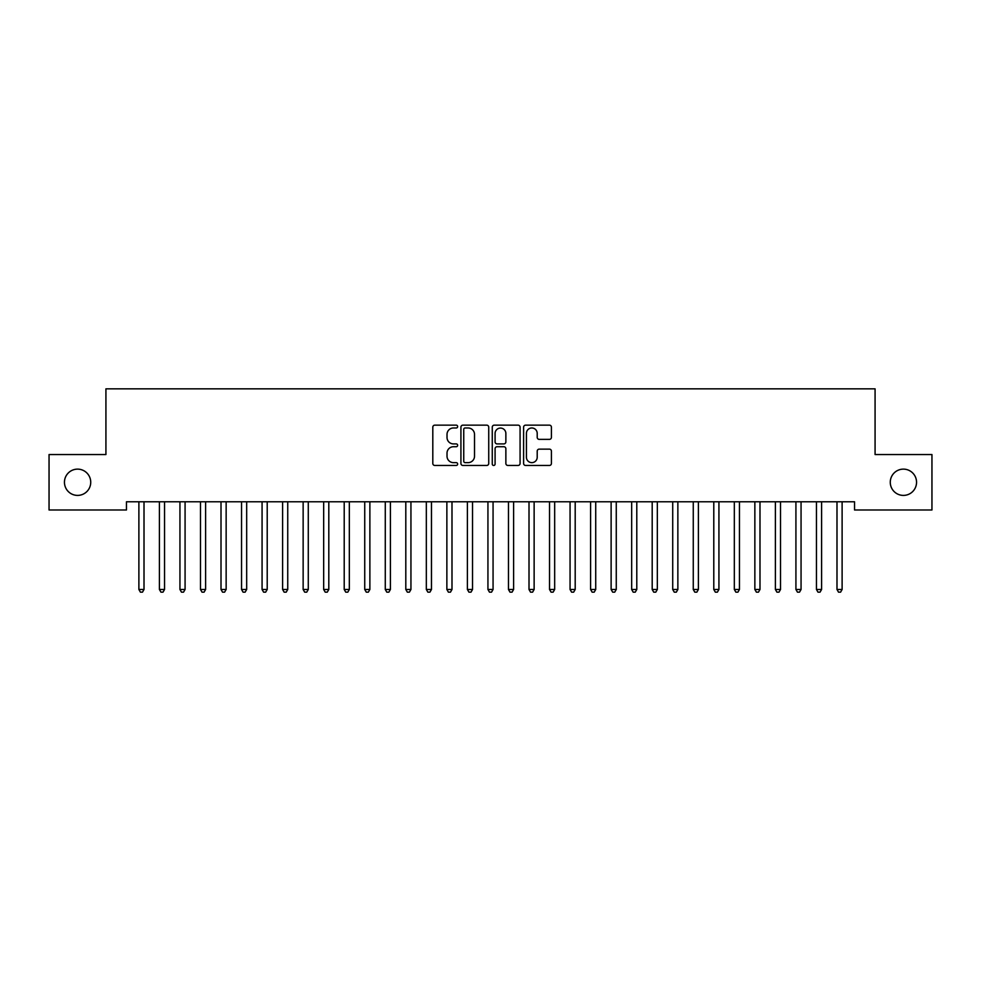 <?xml version="1.0" encoding="UTF-8"?>
<svg xmlns="http://www.w3.org/2000/svg" width="981" height="981" viewBox="0 0 981 981"><rect width="100%" height="100%" fill="white"/><g stroke="black" fill="none" stroke-linecap="round" stroke-linejoin="round"><path stroke-width="1.47" d="M457.649 426.563A1.41 1.41 0 0 0 456.239 425.153L434.828 425.153A2.011 2.011 0 0 0 432.805 427.164L432.805 463.449A2.011 2.011 0 0 0 434.828 465.46L456.239 465.46A1.41 1.41 0 0 0 457.649 464.05A1.41 1.41 0 0 0 456.239 462.64L453.467 462.64A6.45 6.45 0 0 1 447.017 456.19L447.017 453.173A6.45 6.45 0 0 1 453.467 446.723L456.239 446.723A1.41 1.41 0 0 0 457.649 445.313A1.41 1.41 0 0 0 456.239 443.903L453.467 443.903A6.45 6.45 0 0 1 447.017 437.452L447.017 434.424A6.45 6.45 0 0 1 453.467 427.974L456.239 427.974A1.41 1.41 0 0 0 457.649 426.563M890.27 482.272A13.145 13.145 0 0 0 903.415 495.405A13.145 13.145 0 0 0 916.548 482.272A13.145 13.145 0 0 0 903.415 469.126A13.145 13.145 0 0 0 890.27 482.272M64.452 482.272A13.145 13.145 0 0 0 77.585 495.405A13.145 13.145 0 0 0 90.73 482.272A13.145 13.145 0 0 0 77.585 469.126A13.145 13.145 0 0 0 64.452 482.272M549.397 439.365A2.011 2.011 0 0 0 551.42 437.342L551.42 427.164A2.011 2.011 0 0 0 549.397 425.153L525.62 425.153A2.011 2.011 0 0 0 523.609 427.164L523.609 463.449A2.011 2.011 0 0 0 525.62 465.46L549.397 465.46A2.011 2.011 0 0 0 551.42 463.449L551.42 451.15A2.011 2.011 0 0 0 549.397 449.139L539.219 449.139A2.011 2.011 0 0 0 537.208 451.15L537.208 457.244A5.396 5.396 0 0 1 531.812 462.64A5.396 5.396 0 0 1 526.429 457.244L526.429 433.369A5.396 5.396 0 0 1 531.812 427.974A5.396 5.396 0 0 1 537.208 433.369L537.208 437.342A2.011 2.011 0 0 0 539.219 439.365L549.397 439.365M854.537 501.769L126.463 501.769L126.463 509.985L49.05 509.985L49.05 454.546L105.923 454.546L105.923 388.844L875.077 388.844L875.077 454.546L931.95 454.546L931.95 509.985L854.537 509.985L854.537 501.769M488.734 427.164A2.011 2.011 0 0 0 486.723 425.153L462.934 425.153A2.011 2.011 0 0 0 460.923 427.164L460.923 463.449A2.011 2.011 0 0 0 462.934 465.46L486.723 465.46A2.011 2.011 0 0 0 488.734 463.449L488.734 427.164M494.277 425.153L518.066 425.153A2.011 2.011 0 0 1 520.077 427.164L520.077 463.449A2.011 2.011 0 0 1 518.066 465.46L507.888 465.46A2.011 2.011 0 0 1 505.865 463.449L505.865 448.734A2.011 2.011 0 0 0 503.854 446.723L497.097 446.723A2.011 2.011 0 0 0 495.086 448.734L495.086 464.05A1.41 1.41 0 0 1 493.676 465.46A1.41 1.41 0 0 1 492.266 464.05L492.266 427.164A2.011 2.011 0 0 1 494.277 425.153M465.153 427.974A1.41 1.41 0 0 0 463.743 429.384L463.743 461.229A1.41 1.41 0 0 0 465.153 462.64L468.084 462.64A6.45 6.45 0 0 0 474.522 456.19L474.522 434.424A6.45 6.45 0 0 0 468.084 427.974L465.153 427.974M505.865 433.467A5.396 5.396 0 0 0 500.482 428.072A5.396 5.396 0 0 0 495.086 433.467L495.086 441.879A2.011 2.011 0 0 0 497.097 443.903L503.854 443.903A2.011 2.011 0 0 0 505.865 441.879L505.865 433.467M138.726 502.076A2.048 2.048 -179.3 0 1 138.885 502.836A2.048 2.048 179.6 0 0 138.726 502.076L138.615 501.769M144.281 501.769L144.158 502.076A2.048 2.048 179.6 0 0 144.011 502.836L144.011 589.483L138.885 589.483L138.885 502.836M144.011 589.483L142.478 592.156L140.418 592.156L138.885 589.483M164.55 502.836A2.048 2.048 -179.3 0 1 164.698 502.076A2.048 2.048 179.6 0 0 164.55 502.836L164.55 589.483L159.412 589.483L159.412 502.836A2.048 2.048 179.6 0 0 159.265 502.076A2.048 2.048 -179.3 0 1 159.412 502.836M185.078 502.836A2.048 2.048 -179.3 0 1 185.225 502.076A2.048 2.048 179.6 0 0 185.078 502.836L185.078 589.483L179.94 589.483L179.94 502.836A2.048 2.048 179.6 0 0 179.793 502.076A2.048 2.048 -179.3 0 1 179.94 502.836M164.55 589.483L163.005 592.156L160.958 592.156L159.412 589.483M185.078 589.483L183.533 592.156L181.485 592.156L179.94 589.483M205.605 502.836A2.048 2.048 -179.3 0 1 205.765 502.076A2.048 2.048 179.6 0 0 205.605 502.836L205.605 589.483L200.48 589.483L200.48 502.836A2.048 2.048 179.6 0 0 200.332 502.076A2.048 2.048 -179.3 0 1 200.48 502.836M226.145 502.836A2.048 2.048 -179.3 0 1 226.292 502.076A2.048 2.048 179.6 0 0 226.145 502.836L226.145 589.483L221.007 589.483L221.007 502.836A2.048 2.048 179.6 0 0 220.86 502.076A2.048 2.048 -179.3 0 1 221.007 502.836M205.605 589.483L204.073 592.156L202.012 592.156L200.48 589.483M226.145 589.483L224.6 592.156L222.552 592.156L221.007 589.483M246.672 502.836A2.048 2.048 -179.3 0 1 246.82 502.076A2.048 2.048 179.6 0 0 246.672 502.836L246.672 589.483L241.547 589.483L241.547 502.836A2.048 2.048 179.6 0 0 241.4 502.076A2.048 2.048 -179.3 0 1 241.547 502.836M246.672 589.483L245.14 592.156L243.08 592.156L241.547 589.483M267.212 502.836A2.048 2.048 -179.3 0 1 267.359 502.076A2.048 2.048 179.6 0 0 267.212 502.836L267.212 589.483L262.074 589.483L262.074 502.836A2.048 2.048 179.6 0 0 261.927 502.076A2.048 2.048 -179.3 0 1 262.074 502.836M267.212 589.483L265.667 592.156L263.619 592.156L262.074 589.483M287.74 502.836A2.048 2.048 -179.3 0 1 287.887 502.076A2.048 2.048 179.6 0 0 287.74 502.836L287.74 589.483L282.614 589.483L282.614 502.836A2.048 2.048 179.6 0 0 282.454 502.076A2.048 2.048 -179.3 0 1 282.614 502.836M287.74 589.483L286.207 592.156L284.147 592.156L282.614 589.483M308.279 502.836A2.048 2.048 -179.3 0 1 308.426 502.076A2.048 2.048 179.6 0 0 308.279 502.836L308.279 589.483L303.141 589.483L303.141 502.836A2.048 2.048 179.6 0 0 302.994 502.076A2.048 2.048 -179.3 0 1 303.141 502.836M308.279 589.483L306.734 592.156L304.686 592.156L303.141 589.483M328.807 502.836A2.048 2.048 -179.3 0 1 328.954 502.076A2.048 2.048 179.6 0 0 328.807 502.836L328.807 589.483L323.669 589.483L323.669 502.836A2.048 2.048 179.6 0 0 323.522 502.076A2.048 2.048 -179.3 0 1 323.669 502.836M328.807 589.483L327.262 592.156L325.214 592.156L323.669 589.483M349.334 502.836A2.048 2.048 -179.3 0 1 349.481 502.076A2.048 2.048 179.6 0 0 349.334 502.836L349.334 589.483L344.208 589.483L344.208 502.836A2.048 2.048 179.6 0 0 344.061 502.076A2.048 2.048 -179.3 0 1 344.208 502.836M349.334 589.483L347.801 592.156L345.741 592.156L344.208 589.483M369.874 502.836A2.048 2.048 -179.3 0 1 370.021 502.076A2.048 2.048 179.6 0 0 369.874 502.836L369.874 589.483L364.736 589.483L364.736 502.836A2.048 2.048 179.6 0 0 364.589 502.076A2.048 2.048 -179.3 0 1 364.736 502.836M369.874 589.483L368.329 592.156L366.281 592.156L364.736 589.483M390.401 502.836A2.048 2.048 -179.3 0 1 390.548 502.076A2.048 2.048 179.6 0 0 390.401 502.836L390.401 589.483L385.275 589.483L385.275 502.836A2.048 2.048 179.6 0 0 385.116 502.076A2.048 2.048 -179.3 0 1 385.275 502.836M390.401 589.483L388.868 592.156L386.808 592.156L385.275 589.483M410.941 502.836A2.048 2.048 -179.3 0 1 411.088 502.076A2.048 2.048 179.6 0 0 410.941 502.836L410.941 589.483L405.803 589.483L405.803 502.836A2.048 2.048 179.6 0 0 405.656 502.076A2.048 2.048 -179.3 0 1 405.803 502.836M410.941 589.483L409.396 592.156L407.348 592.156L405.803 589.483M431.468 502.836A2.048 2.048 -179.3 0 1 431.615 502.076A2.048 2.048 179.6 0 0 431.468 502.836L431.468 589.483L426.33 589.483L426.33 502.836A2.048 2.048 179.6 0 0 426.183 502.076A2.048 2.048 -179.3 0 1 426.33 502.836M431.468 589.483L429.923 592.156L427.875 592.156L426.33 589.483M451.996 502.836A2.048 2.048 -179.3 0 1 452.155 502.076A2.048 2.048 179.6 0 0 451.996 502.836L451.996 589.483L446.87 589.483L446.87 502.836A2.048 2.048 179.6 0 0 446.723 502.076A2.048 2.048 -179.3 0 1 446.87 502.836M451.996 589.483L450.463 592.156L448.403 592.156L446.87 589.483M472.535 502.836A2.048 2.048 -179.3 0 1 472.683 502.076A2.048 2.048 179.6 0 0 472.535 502.836L472.535 589.483L467.397 589.483L467.397 502.836A2.048 2.048 179.6 0 0 467.25 502.076A2.048 2.048 -179.3 0 1 467.397 502.836M472.535 589.483L470.99 592.156L468.943 592.156L467.397 589.483M493.063 502.836A2.048 2.048 -179.3 0 1 493.21 502.076A2.048 2.048 179.6 0 0 493.063 502.836L493.063 589.483L487.937 589.483L487.937 502.836A2.048 2.048 179.6 0 0 487.79 502.076A2.048 2.048 -179.3 0 1 487.937 502.836M493.063 589.483L491.53 592.156L489.47 592.156L487.937 589.483M513.603 502.836A2.048 2.048 -179.3 0 1 513.75 502.076A2.048 2.048 179.6 0 0 513.603 502.836L513.603 589.483L508.465 589.483L508.465 502.836A2.048 2.048 179.6 0 0 508.317 502.076A2.048 2.048 -179.3 0 1 508.465 502.836M513.603 589.483L512.057 592.156L510.01 592.156L508.465 589.483M534.13 502.836A2.048 2.048 -179.3 0 1 534.277 502.076A2.048 2.048 179.6 0 0 534.13 502.836L534.13 589.483L529.004 589.483L529.004 502.836A2.048 2.048 179.6 0 0 528.845 502.076A2.048 2.048 -179.3 0 1 529.004 502.836M534.13 589.483L532.597 592.156L530.537 592.156L529.004 589.483M554.67 502.836A2.048 2.048 -179.3 0 1 554.817 502.076A2.048 2.048 179.6 0 0 554.67 502.836L554.67 589.483L549.532 589.483L549.532 502.836A2.048 2.048 179.6 0 0 549.385 502.076A2.048 2.048 -179.3 0 1 549.532 502.836M554.67 589.483L553.125 592.156L551.077 592.156L549.532 589.483M575.197 502.836A2.048 2.048 -179.3 0 1 575.344 502.076A2.048 2.048 179.6 0 0 575.197 502.836L575.197 589.483L570.059 589.483L570.059 502.836A2.048 2.048 179.6 0 0 569.912 502.076A2.048 2.048 -179.3 0 1 570.059 502.836M575.197 589.483L573.652 592.156L571.604 592.156L570.059 589.483M595.725 502.836A2.048 2.048 -179.3 0 1 595.884 502.076A2.048 2.048 179.6 0 0 595.725 502.836L595.725 589.483L590.599 589.483L590.599 502.836A2.048 2.048 179.6 0 0 590.452 502.076A2.048 2.048 -179.3 0 1 590.599 502.836M595.725 589.483L594.192 592.156L592.132 592.156L590.599 589.483M616.264 502.836A2.048 2.048 -179.3 0 1 616.411 502.076A2.048 2.048 179.6 0 0 616.264 502.836L616.264 589.483L611.126 589.483L611.126 502.836A2.048 2.048 179.6 0 0 610.979 502.076A2.048 2.048 -179.3 0 1 611.126 502.836M616.264 589.483L614.719 592.156L612.671 592.156L611.126 589.483M636.792 502.836A2.048 2.048 -179.3 0 1 636.939 502.076A2.048 2.048 179.6 0 0 636.792 502.836L636.792 589.483L631.666 589.483L631.666 502.836A2.048 2.048 179.6 0 0 631.519 502.076A2.048 2.048 -179.3 0 1 631.666 502.836M636.792 589.483L635.259 592.156L633.199 592.156L631.666 589.483M657.331 502.836A2.048 2.048 -179.3 0 1 657.478 502.076A2.048 2.048 179.6 0 0 657.331 502.836L657.331 589.483L652.193 589.483L652.193 502.836A2.048 2.048 179.6 0 0 652.046 502.076A2.048 2.048 -179.3 0 1 652.193 502.836M657.331 589.483L655.786 592.156L653.738 592.156L652.193 589.483M677.859 502.836A2.048 2.048 -179.3 0 1 678.006 502.076A2.048 2.048 179.6 0 0 677.859 502.836L677.859 589.483L672.721 589.483L672.721 502.836A2.048 2.048 179.6 0 0 672.574 502.076A2.048 2.048 -179.3 0 1 672.721 502.836M677.859 589.483L676.314 592.156L674.266 592.156L672.721 589.483M698.386 502.836A2.048 2.048 -179.3 0 1 698.546 502.076A2.048 2.048 179.6 0 0 698.386 502.836L698.386 589.483L693.26 589.483L693.26 502.836A2.048 2.048 179.6 0 0 693.113 502.076A2.048 2.048 -179.3 0 1 693.26 502.836M698.386 589.483L696.853 592.156L694.793 592.156L693.26 589.483M718.926 502.836A2.048 2.048 -179.3 0 1 719.073 502.076A2.048 2.048 179.6 0 0 718.926 502.836L718.926 589.483L713.788 589.483L713.788 502.836A2.048 2.048 179.6 0 0 713.641 502.076A2.048 2.048 -179.3 0 1 713.788 502.836M718.926 589.483L717.381 592.156L715.333 592.156L713.788 589.483M739.453 502.836A2.048 2.048 -179.3 0 1 739.6 502.076A2.048 2.048 179.6 0 0 739.453 502.836L739.453 589.483L734.328 589.483L734.328 502.836A2.048 2.048 179.6 0 0 734.18 502.076A2.048 2.048 -179.3 0 1 734.328 502.836M739.453 589.483L737.92 592.156L735.86 592.156L734.328 589.483M759.993 502.836A2.048 2.048 -179.3 0 1 760.14 502.076A2.048 2.048 179.6 0 0 759.993 502.836L759.993 589.483L754.855 589.483L754.855 502.836A2.048 2.048 179.6 0 0 754.708 502.076A2.048 2.048 -179.3 0 1 754.855 502.836M759.993 589.483L758.448 592.156L756.4 592.156L754.855 589.483M780.52 502.836A2.048 2.048 -179.3 0 1 780.668 502.076A2.048 2.048 179.6 0 0 780.52 502.836L780.52 589.483L775.395 589.483L775.395 502.836A2.048 2.048 179.6 0 0 775.235 502.076A2.048 2.048 -179.3 0 1 775.395 502.836M780.52 589.483L778.988 592.156L776.927 592.156L775.395 589.483M801.06 502.836A2.048 2.048 -179.3 0 1 801.207 502.076A2.048 2.048 179.6 0 0 801.06 502.836L801.06 589.483L795.922 589.483L795.922 502.836A2.048 2.048 179.6 0 0 795.775 502.076A2.048 2.048 -179.3 0 1 795.922 502.836M801.06 589.483L799.515 592.156L797.467 592.156L795.922 589.483M821.588 502.836A2.048 2.048 -179.3 0 1 821.735 502.076A2.048 2.048 179.6 0 0 821.588 502.836L821.588 589.483L816.45 589.483L816.45 502.836A2.048 2.048 179.6 0 0 816.302 502.076A2.048 2.048 -179.3 0 1 816.45 502.836M821.588 589.483L820.042 592.156L817.995 592.156L816.45 589.483M842.115 502.836A2.048 2.048 -179.3 0 1 842.274 502.076A2.048 2.048 179.6 0 0 842.115 502.836L842.115 589.483L836.989 589.483L836.989 502.836A2.048 2.048 179.6 0 0 836.842 502.076A2.048 2.048 -179.3 0 1 836.989 502.836M842.115 589.483L840.582 592.156L838.522 592.156L836.989 589.483"/></g></svg>
